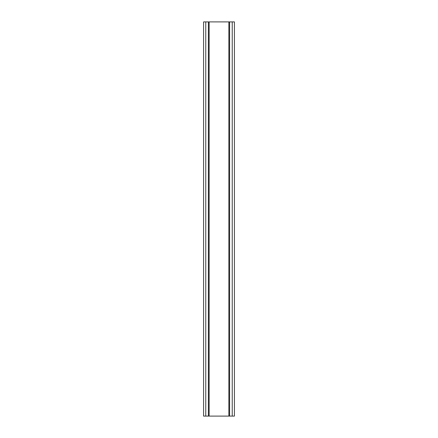 <?xml version="1.0" encoding="UTF-8"?>
<svg xmlns="http://www.w3.org/2000/svg" width="438" height="438" viewBox="0 0 438 438"><rect width="100%" height="100%" fill="white"/><g stroke="black" fill="none" stroke-linecap="round" stroke-linejoin="round"><path stroke-width="0.66" d="M232.233 21.9L203.577 21.9L203.577 416.1L234.423 416.1L234.423 21.9L232.233 21.9L232.233 416.1M234.423 21.9L234.423 416.1M203.577 416.1L203.577 21.9M205.767 21.9L205.767 416.1M208.395 21.9L208.395 416.1M209.129 21.9L209.129 416.1M228.871 21.9L228.871 416.1M229.605 21.9L229.605 416.1"/></g></svg>
